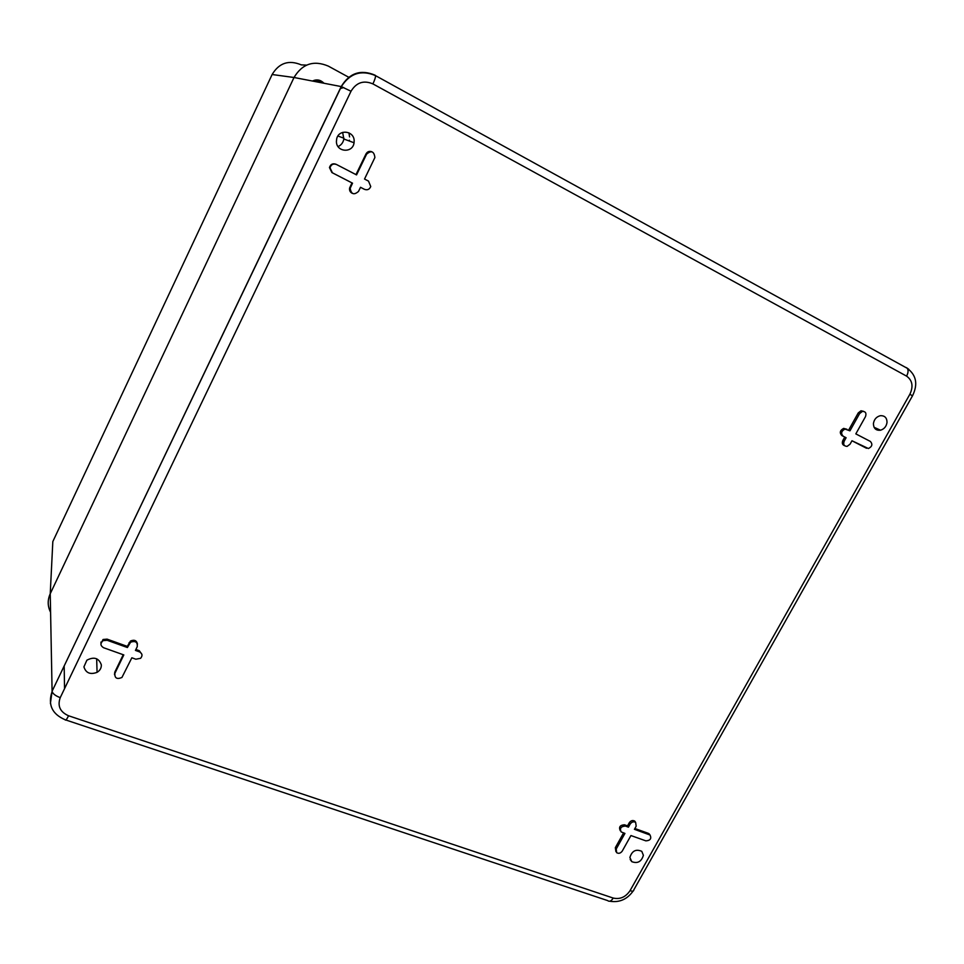 <?xml version="1.0" encoding="UTF-8"?>
<svg xmlns="http://www.w3.org/2000/svg" width="964" height="964" viewBox="0 0 964 964"><rect width="100%" height="100%" fill="white"/><g stroke="black" fill="none" stroke-linecap="round" stroke-linejoin="round"><path stroke-width="1.45" d="M863.624 411.351L860.997 410.772L858.249 412.917L859.623 413.568L862.37 411.399C865.6 411.435 866.624 413.182 865.479 416.641L855.827 433.884L870.384 441.44C872.83 444.259 872.167 446.621 868.407 448.537L851.971 440.753L850.055 444.187L847.115 446.38C844.03 446.224 843.042 444.488 844.187 441.175L846.103 437.728L843.163 436.21C840.68 433.451 841.295 431.077 844.982 429.064L849.959 430.836L859.623 413.568M101.316 664.811C101.473 667.98 100.063 670.486 97.075 672.342C90.267 674.86 85.88 673.041 83.916 666.871L86.88 660.195C94.038 656.472 98.858 658.014 101.316 664.811M643.386 855.273C641.482 861.683 637.614 863.816 631.794 861.671L629.89 857.502C631.974 850.863 635.939 848.802 641.783 851.333L643.386 855.273M354.162 140.961L354.053 142.756C352.872 153.421 336.364 152.312 336.412 141.527L336.677 138.9C338.677 128.79 354.294 130.682 354.162 140.961M887.025 422.401C886.398 426.425 884.241 429.028 880.542 430.209C875.963 430.679 873.589 428.486 873.42 423.618C874.095 419.388 876.384 416.761 880.289 415.713C884.687 415.484 886.928 417.713 887.025 422.401M866.54 448.272L851.971 440.765M846.922 429.269L843.645 428.402C839.957 430.402 839.355 432.776 841.825 435.535L844.765 437.053L842.849 440.488C841.777 443.091 842.343 444.814 844.572 445.681M848.621 430.149L858.249 412.917M623.575 832.92L615.333 847.681L615.912 851.61M635.577 822.292L634.686 821.075C632.649 820.039 630.842 820.605 629.263 822.75L627.516 825.871L624.503 824.798C620.045 825.064 618.623 827.004 620.238 830.619L620.334 830.751M649.941 834.896L648.398 833.366L634.878 828.522M137.466 644.097C136.671 640.445 134.358 639.421 130.514 641.024L127.284 646.386L107.076 639.132L103.04 639.506L100.931 643.795M135.888 649.471L139.298 650.7L139.431 651.845L135.43 650.411L137.225 646.724C137.707 642.132 135.514 640.614 130.634 642.169L127.393 647.531L127.284 646.386M141.877 654.315L139.298 650.7M123.235 654.725L114.776 672.173L114.511 674.643M335.918 164.229C332.701 163.145 330.544 164.254 329.459 167.555L331.905 172.556L352.535 183.184L350.185 188.293C351.197 194.294 353.969 195.343 358.512 191.414L360.512 187.293L364.031 189.125M351.968 182.895L349.619 187.992C349.233 190.414 350.089 192.185 352.197 193.306M371.755 151.722C369.308 150.878 367.392 151.613 366.019 153.903L355.981 174.605M100.979 642.048L100.991 643.205M342.642 132.393L343.847 139.009C343.184 142.576 341.268 145.106 338.075 146.576M844.765 437.053L846.103 437.728M624.937 833.414L616.225 848.995L616.635 852.658C618.683 853.851 620.551 853.333 622.238 851.104L630.938 835.547L645.856 840.861C650.326 840.548 651.712 838.596 650.037 835.017L634.433 829.317L636.18 826.184L635.625 822.352C633.577 821.316 631.757 821.882 630.179 824.027L628.432 827.16L625.419 826.076C620.961 826.353 619.539 828.293 621.153 831.908L624.937 833.414M627.516 825.871L628.432 827.16M114.776 672.173L114.873 673.354L123.814 654.93L103.57 647.724C100.256 645.651 100.099 643.289 103.112 640.638L107.161 640.277L127.393 647.531M114.873 673.354C114.596 678.198 116.945 679.572 121.934 677.463L131.851 657.785L135.852 659.219L140.611 658.291C142.768 655.653 142.371 653.508 139.431 651.845M360.512 187.293L364.488 189.342C367.392 190.39 369.477 189.45 370.742 186.534L368.501 181.099L364.525 179.039L374.9 157.53C374.068 151.312 371.321 150.179 366.621 154.12L356.547 174.906L336.46 164.483C333.231 163.386 331.086 164.507 330.001 167.82L332.435 172.821L352.535 183.184M351.017 91.255L60.238 697.647C57.298 705.973 60.081 712.01 68.577 715.77L613.225 898.062C620.057 899.569 625.66 897.11 630.034 890.688L909.908 394.18C913.523 386.335 912.414 380.322 906.582 376.129L372.911 83.904C363.669 80.012 356.367 82.458 351.017 91.255L341.208 86.567L294.02 77.494L50.236 593.752L294.02 77.494C302.286 63.769 313.722 59.973 328.314 66.106L349.089 77.445M50.586 612.285C47.537 606.236 47.429 600.054 50.236 593.752L52.092 691.236L341.208 86.567C349.498 72.927 360.813 69.143 375.153 75.216L375.49 75.614C361.295 69.625 349.908 73.288 341.34 86.603L52.092 691.236L50.405 703.443M349.583 136.912L348.92 132.827M349.221 140.985L349.366 140.178M313.396 81.217C316.686 79.928 319.747 80.41 322.591 82.675M315.505 81.627L322.482 82.651M50.236 593.752L52.827 541.563L272.125 74.517L294.02 77.494M306.564 65.118L301.286 64.877C288.826 59.66 279.114 62.877 272.125 74.517M323.771 83.037C320.373 79.747 316.602 79.084 312.457 81.036M343.425 87.435L340.184 88.7M318.421 82.193L315.614 81.651M324.47 83.35L320.253 82.543M906.582 376.129C908.317 372.779 908.522 370.152 907.208 368.272L906.22 367.549M372.911 83.904C374.815 79.843 375.671 77.084 375.49 75.614L907.208 368.272C916.342 375.068 918.126 384.214 912.547 395.734M60.238 697.647C55.563 695.875 52.863 693.827 52.116 691.477C47.658 704.636 51.996 714.047 65.106 719.734C65.54 720.843 66.697 719.518 68.577 715.77M613.225 898.062C611.272 901.147 609.417 901.991 607.621 900.581L65.877 720M630.034 890.688C632.601 891.483 633.842 891.23 633.782 889.917L912.45 395.903L909.908 394.18M906.799 367.874L908.751 369.296M842.849 440.488L844.187 441.175M841.825 435.535L843.163 436.21M615.333 847.681L616.225 848.995M624.503 824.798L625.419 826.076M629.263 822.75L630.179 824.027M648.398 833.366L649.35 834.655M107.076 639.132L107.161 640.277M129.068 642.687L129.188 643.832M363.886 189.052L364.488 189.342M366.019 153.903L366.621 154.12M64.552 688.645L64.166 665.979M860.997 410.772L862.37 411.399M609.754 901.232C619.394 902.774 627.178 899.376 633.119 891.037M97.075 672.342L96.665 658.774M631.794 861.671L630.179 859.466M354.053 142.756L343.847 139.009M880.542 430.209L874.095 427.317M843.645 428.402L844.982 429.064M634.686 821.075L635.625 822.352M649.085 833.74L650.037 835.017M103.04 639.506L103.112 640.638M130.514 641.024L130.634 642.169M343.943 138.214L337.918 136.032M343.726 87.567L340.87 88.375"/></g></svg>
